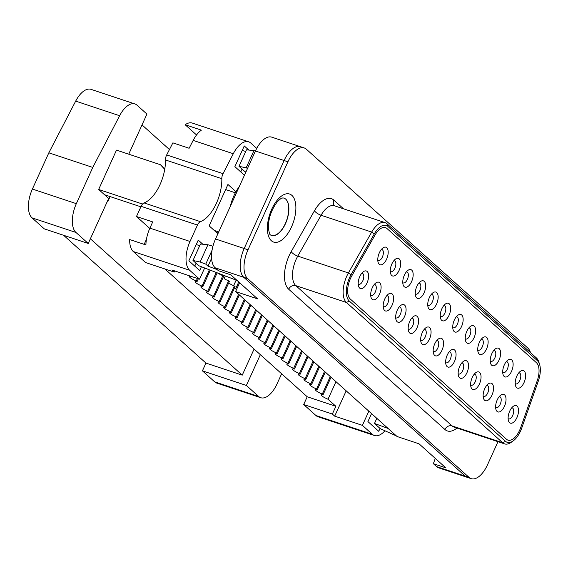 <?xml version="1.0" encoding="UTF-8"?>
<svg xmlns="http://www.w3.org/2000/svg" width="568" height="568" viewBox="0 0 568 568"><rect width="100%" height="100%" fill="white"/><g stroke="black" fill="none" stroke-linecap="round" stroke-linejoin="round"><path stroke-width="0.85" d="M435.28 458.404L433.363 463.701L445.781 467.826L419.014 443.8L397.039 436.494L235.614 291.561L239.618 282.736M530.512 352.65A23.125 11.367 108.4 0 0 527.786 348.021L306.329 149.192A23.125 11.367 108.4 0 0 304.235 147.957L271.752 137.151A23.125 11.367 108.4 0 0 255.437 150.996L215.52 238.986L244.183 248.514L284.099 160.524A23.125 11.367 -71.6 0 1 300.415 146.686A23.125 11.367 108.4 0 0 284.099 160.524L244.183 248.514A23.125 11.367 108.4 0 0 243.814 277.319A23.125 11.367 -71.6 0 1 244.183 248.514L248.003 249.785A23.125 11.367 108.4 0 0 247.634 278.59L469.09 477.418A23.125 11.367 108.4 0 0 471.184 478.654A23.125 11.367 108.4 0 0 487.5 464.809L497.994 441.684M433.363 463.701L436.607 466.619L465.27 476.147L243.814 277.319L465.27 476.147A23.125 11.367 108.4 0 0 467.365 477.383A23.125 11.367 -71.6 0 1 465.27 476.147L469.09 477.418M211.58 258.27L208.002 266.151L217.182 269.615M215.52 238.986A23.125 11.367 108.4 0 0 215.151 267.791L218.403 270.702L230.821 274.834L257.588 298.867L235.614 291.561M436.607 466.619A23.125 11.367 108.4 0 0 438.709 467.855L471.184 478.654M367.155 271.483A9.251 4.544 -71.6 0 1 366.211 284.54A9.251 4.544 -71.6 0 1 358.55 286.194A9.251 4.544 -71.6 0 1 363.371 271.71A9.251 4.544 -71.6 0 1 367.155 271.483M392.14 293.912A9.251 4.544 -71.6 0 1 391.196 306.976A9.251 4.544 -71.6 0 1 383.542 308.63A9.251 4.544 -71.6 0 1 388.356 294.139A9.251 4.544 -71.6 0 1 392.14 293.912M417.125 316.348A9.251 4.544 -71.6 0 1 416.188 329.412A9.251 4.544 -71.6 0 1 408.527 331.066A9.251 4.544 -71.6 0 1 413.348 316.575A9.251 4.544 -71.6 0 1 417.125 316.348M442.117 338.784A9.251 4.544 -71.6 0 1 441.173 351.84A9.251 4.544 -71.6 0 1 433.512 353.495A9.251 4.544 -71.6 0 1 438.333 339.011A9.251 4.544 -71.6 0 1 442.117 338.784M467.102 361.212A9.251 4.544 -71.6 0 1 466.158 374.276A9.251 4.544 -71.6 0 1 458.504 375.931A9.251 4.544 -71.6 0 1 463.318 361.447A9.251 4.544 -71.6 0 1 467.102 361.212M492.087 383.649A9.251 4.544 -71.6 0 1 491.15 396.712A9.251 4.544 -71.6 0 1 483.489 398.367A9.251 4.544 -71.6 0 1 488.31 383.876A9.251 4.544 -71.6 0 1 492.087 383.649M517.079 406.084A9.251 4.544 -71.6 0 1 516.135 419.141A9.251 4.544 -71.6 0 1 508.474 420.796A9.251 4.544 -71.6 0 1 513.294 406.312A9.251 4.544 -71.6 0 1 517.079 406.084M399.233 258.909A9.251 4.544 -71.6 0 1 398.289 271.966A9.251 4.544 -71.6 0 1 390.628 273.62A9.251 4.544 -71.6 0 1 395.449 259.136A9.251 4.544 -71.6 0 1 399.233 258.909M424.218 281.337A9.251 4.544 -71.6 0 1 423.274 294.401A9.251 4.544 -71.6 0 1 415.613 296.056A9.251 4.544 -71.6 0 1 420.434 281.565A9.251 4.544 -71.6 0 1 424.218 281.337M449.203 303.774A9.251 4.544 -71.6 0 1 448.258 316.837A9.251 4.544 -71.6 0 1 440.605 318.492A9.251 4.544 -71.6 0 1 445.418 304.001A9.251 4.544 -71.6 0 1 449.203 303.774M474.195 326.209A9.251 4.544 -71.6 0 1 473.25 339.266A9.251 4.544 -71.6 0 1 465.59 340.921A9.251 4.544 -71.6 0 1 470.41 326.437A9.251 4.544 -71.6 0 1 474.195 326.209M499.18 348.638A9.251 4.544 -71.6 0 1 498.235 361.702A9.251 4.544 -71.6 0 1 490.575 363.357A9.251 4.544 -71.6 0 1 495.395 348.873A9.251 4.544 -71.6 0 1 499.18 348.638M524.165 371.074A9.251 4.544 -71.6 0 1 523.227 384.138A9.251 4.544 -71.6 0 1 515.566 385.793A9.251 4.544 -71.6 0 1 520.38 371.302A9.251 4.544 -71.6 0 1 524.165 371.074M375.05 235.038A16.529 8.129 -71.6 0 1 385.452 227.619A16.529 8.129 -71.6 0 1 386.95 228.506L536.448 362.725A16.529 8.129 -71.6 0 1 537.25 380.659L520.707 427.576A16.529 8.129 -71.6 0 1 507.977 440.136A16.529 8.129 -71.6 0 1 506.478 439.249L350.236 298.974A16.529 8.129 -71.6 0 1 351.769 275.899L375.05 235.038A16.529 8.129 -71.6 0 1 385.452 227.619A16.529 8.129 -71.6 0 1 386.95 228.506L536.448 362.725A16.529 8.129 -71.6 0 1 537.25 380.659L520.707 427.576A16.529 8.129 -71.6 0 1 507.977 440.136A16.529 8.129 -71.6 0 1 506.478 439.249L350.236 298.974A16.529 8.129 -71.6 0 1 351.769 275.899L375.05 235.038M511.676 359.856A9.251 4.544 -71.6 0 1 510.731 372.92A9.251 4.544 -71.6 0 1 503.07 374.575A9.251 4.544 -71.6 0 1 507.891 360.084A9.251 4.544 -71.6 0 1 511.676 359.856M486.684 337.428A9.251 4.544 -71.6 0 1 485.746 350.484A9.251 4.544 -71.6 0 1 478.086 352.139A9.251 4.544 -71.6 0 1 482.899 337.655A9.251 4.544 -71.6 0 1 486.684 337.428M461.699 314.991A9.251 4.544 -71.6 0 1 460.755 328.048A9.251 4.544 -71.6 0 1 453.094 329.703A9.251 4.544 -71.6 0 1 457.915 315.219A9.251 4.544 -71.6 0 1 461.699 314.991M436.714 292.555A9.251 4.544 -71.6 0 1 435.77 305.619A9.251 4.544 -71.6 0 1 428.109 307.274A9.251 4.544 -71.6 0 1 432.93 292.783A9.251 4.544 -71.6 0 1 436.714 292.555M411.722 270.127A9.251 4.544 -71.6 0 1 410.778 283.183A9.251 4.544 -71.6 0 1 403.124 284.838A9.251 4.544 -71.6 0 1 407.938 270.354A9.251 4.544 -71.6 0 1 411.722 270.127M386.737 247.691A9.251 4.544 -71.6 0 1 385.793 260.748A9.251 4.544 -71.6 0 1 378.132 262.402A9.251 4.544 -71.6 0 1 382.953 247.918A9.251 4.544 -71.6 0 1 386.737 247.691M504.583 394.866A9.251 4.544 -71.6 0 1 503.638 407.93A9.251 4.544 -71.6 0 1 495.985 409.585A9.251 4.544 -71.6 0 1 500.798 395.094A9.251 4.544 -71.6 0 1 504.583 394.866M479.598 372.43A9.251 4.544 -71.6 0 1 478.654 385.495A9.251 4.544 -71.6 0 1 470.993 387.149A9.251 4.544 -71.6 0 1 475.814 372.658A9.251 4.544 -71.6 0 1 479.598 372.43M454.606 350.002A9.251 4.544 -71.6 0 1 453.669 363.058A9.251 4.544 -71.6 0 1 446.008 364.713A9.251 4.544 -71.6 0 1 450.829 350.229A9.251 4.544 -71.6 0 1 454.606 350.002M429.621 327.566A9.251 4.544 -71.6 0 1 428.677 340.623A9.251 4.544 -71.6 0 1 421.023 342.277A9.251 4.544 -71.6 0 1 425.837 327.793A9.251 4.544 -71.6 0 1 429.621 327.566M404.636 305.13A9.251 4.544 -71.6 0 1 403.692 318.194A9.251 4.544 -71.6 0 1 396.031 319.848A9.251 4.544 -71.6 0 1 400.852 305.357A9.251 4.544 -71.6 0 1 404.636 305.13M379.644 282.694A9.251 4.544 -71.6 0 1 378.707 295.758A9.251 4.544 -71.6 0 1 371.046 297.412A9.251 4.544 -71.6 0 1 375.86 282.928A9.251 4.544 -71.6 0 1 379.644 282.694M518.783 372.849A5.779 2.84 -71.6 0 1 519.365 372.92A5.779 2.84 -71.6 0 1 519.89 373.226A5.779 2.84 -71.6 0 1 520.032 379.871A5.779 2.84 -71.6 0 1 515.723 383.89A5.779 2.84 -71.6 0 1 515.212 383.592M506.294 361.631A5.779 2.84 -71.6 0 1 506.876 361.702A5.779 2.84 -71.6 0 1 507.401 362.015A5.779 2.84 -71.6 0 1 507.543 368.653A5.779 2.84 -71.6 0 1 503.227 372.672A5.779 2.84 -71.6 0 1 502.715 372.374M493.798 350.421A5.779 2.84 -71.6 0 1 494.38 350.484A5.779 2.84 -71.6 0 1 494.905 350.797A5.779 2.84 -71.6 0 1 495.047 357.442A5.779 2.84 -71.6 0 1 490.731 361.454A5.779 2.84 -71.6 0 1 490.227 361.163M481.302 339.202A5.779 2.84 -71.6 0 1 481.884 339.266A5.779 2.84 -71.6 0 1 482.409 339.579A5.779 2.84 -71.6 0 1 482.551 346.224A5.779 2.84 -71.6 0 1 478.242 350.236A5.779 2.84 -71.6 0 1 477.731 349.945M468.806 327.984A5.779 2.84 -71.6 0 1 469.395 328.048A5.779 2.84 -71.6 0 1 469.921 328.361A5.779 2.84 -71.6 0 1 470.063 335.006A5.779 2.84 -71.6 0 1 465.746 339.025A5.779 2.84 -71.6 0 1 465.235 338.727M456.317 316.766A5.779 2.84 -71.6 0 1 456.899 316.837A5.779 2.84 -71.6 0 1 457.425 317.143A5.779 2.84 -71.6 0 1 457.567 323.788A5.779 2.84 -71.6 0 1 453.25 327.807A5.779 2.84 -71.6 0 1 452.746 327.509M443.821 305.548A5.779 2.84 -71.6 0 1 444.403 305.619A5.779 2.84 -71.6 0 1 444.929 305.925A5.779 2.84 -71.6 0 1 445.071 312.57A5.779 2.84 -71.6 0 1 440.761 316.589A5.779 2.84 -71.6 0 1 440.25 316.291M431.325 294.33A5.779 2.84 -71.6 0 1 431.914 294.401A5.779 2.84 -71.6 0 1 432.44 294.707A5.779 2.84 -71.6 0 1 432.575 301.352A5.779 2.84 -71.6 0 1 428.265 305.371A5.779 2.84 -71.6 0 1 427.754 305.073M418.836 283.113A5.779 2.84 -71.6 0 1 419.418 283.183A5.779 2.84 -71.6 0 1 419.944 283.496A5.779 2.84 -71.6 0 1 420.086 290.134A5.779 2.84 -71.6 0 1 415.769 294.153A5.779 2.84 -71.6 0 1 415.265 293.855M406.34 271.902A5.779 2.84 -71.6 0 1 406.922 271.966A5.779 2.84 -71.6 0 1 407.448 272.278A5.779 2.84 -71.6 0 1 407.59 278.923A5.779 2.84 -71.6 0 1 403.28 282.935A5.779 2.84 -71.6 0 1 402.769 282.644M393.844 260.684A5.779 2.84 -71.6 0 1 394.433 260.748A5.779 2.84 -71.6 0 1 394.959 261.06A5.779 2.84 -71.6 0 1 395.094 267.705A5.779 2.84 -71.6 0 1 390.784 271.717A5.779 2.84 -71.6 0 1 390.273 271.426M381.355 249.466A5.779 2.84 -71.6 0 1 381.937 249.529A5.779 2.84 -71.6 0 1 382.463 249.842A5.779 2.84 -71.6 0 1 382.605 256.488A5.779 2.84 -71.6 0 1 378.288 260.506A5.779 2.84 -71.6 0 1 377.784 260.208M511.697 407.86A5.779 2.84 -71.6 0 1 512.279 407.93A5.779 2.84 -71.6 0 1 512.805 408.236A5.779 2.84 -71.6 0 1 512.947 414.881A5.779 2.84 -71.6 0 1 508.63 418.9A5.779 2.84 -71.6 0 1 508.126 418.602M499.201 396.641A5.779 2.84 -71.6 0 1 499.783 396.712A5.779 2.84 -71.6 0 1 500.309 397.018A5.779 2.84 -71.6 0 1 500.451 403.663A5.779 2.84 -71.6 0 1 496.134 407.682A5.779 2.84 -71.6 0 1 495.63 407.384M486.705 385.423A5.779 2.84 -71.6 0 1 487.294 385.495A5.779 2.84 -71.6 0 1 487.813 385.8A5.779 2.84 -71.6 0 1 487.955 392.445A5.779 2.84 -71.6 0 1 483.645 396.464A5.779 2.84 -71.6 0 1 483.134 396.166M474.216 374.205A5.779 2.84 -71.6 0 1 474.798 374.276A5.779 2.84 -71.6 0 1 475.324 374.582A5.779 2.84 -71.6 0 1 475.466 381.227A5.779 2.84 -71.6 0 1 471.149 385.246A5.779 2.84 -71.6 0 1 470.645 384.948M461.72 362.995A5.779 2.84 -71.6 0 1 462.302 363.058A5.779 2.84 -71.6 0 1 462.828 363.371A5.779 2.84 -71.6 0 1 462.97 370.016A5.779 2.84 -71.6 0 1 458.653 374.028A5.779 2.84 -71.6 0 1 458.149 373.737M449.224 351.777A5.779 2.84 -71.6 0 1 449.813 351.84A5.779 2.84 -71.6 0 1 450.332 352.153A5.779 2.84 -71.6 0 1 450.474 358.798A5.779 2.84 -71.6 0 1 446.164 362.81A5.779 2.84 -71.6 0 1 445.653 362.519M436.735 340.559A5.779 2.84 -71.6 0 1 437.317 340.623A5.779 2.84 -71.6 0 1 437.843 340.935A5.779 2.84 -71.6 0 1 437.985 347.58A5.779 2.84 -71.6 0 1 433.668 351.592A5.779 2.84 -71.6 0 1 433.164 351.301M424.239 329.341A5.779 2.84 -71.6 0 1 424.821 329.412A5.779 2.84 -71.6 0 1 425.347 329.717A5.779 2.84 -71.6 0 1 425.489 336.363A5.779 2.84 -71.6 0 1 421.172 340.381A5.779 2.84 -71.6 0 1 420.668 340.083M411.743 318.123A5.779 2.84 -71.6 0 1 412.332 318.194A5.779 2.84 -71.6 0 1 412.851 318.499A5.779 2.84 -71.6 0 1 412.993 325.144A5.779 2.84 -71.6 0 1 408.683 329.163A5.779 2.84 -71.6 0 1 408.172 328.865M399.254 306.905A5.779 2.84 -71.6 0 1 399.836 306.976A5.779 2.84 -71.6 0 1 400.362 307.281A5.779 2.84 -71.6 0 1 400.504 313.926A5.779 2.84 -71.6 0 1 396.187 317.945A5.779 2.84 -71.6 0 1 395.683 317.647M386.758 295.687A5.779 2.84 -71.6 0 1 387.34 295.758A5.779 2.84 -71.6 0 1 387.866 296.07A5.779 2.84 -71.6 0 1 388.008 302.709A5.779 2.84 -71.6 0 1 383.691 306.727A5.779 2.84 -71.6 0 1 383.187 306.429M374.262 284.476A5.779 2.84 -71.6 0 1 374.852 284.54A5.779 2.84 -71.6 0 1 375.37 284.852A5.779 2.84 -71.6 0 1 375.512 291.498A5.779 2.84 -71.6 0 1 371.202 295.509A5.779 2.84 -71.6 0 1 370.691 295.218M361.773 273.258A5.779 2.84 -71.6 0 1 362.356 273.322A5.779 2.84 -71.6 0 1 362.881 273.634A5.779 2.84 -71.6 0 1 363.023 280.28A5.779 2.84 -71.6 0 1 358.706 284.291A5.779 2.84 -71.6 0 1 358.195 284M376.811 418.332L374.49 423.451L388.093 428.457M374.49 423.451L380.34 428.705L396.436 435.947M239 166.325L246.491 149.817L253.953 150.605L246.136 167.837L239 166.325L244.851 171.579L245.916 171.99M255.422 151.031L253.953 150.605M247.556 168.376L246.136 167.837M192.985 260.492L200.476 243.984L207.931 244.772L200.114 262.004L192.985 260.492L198.835 265.746L237.147 280.514M212.943 246.221L207.931 244.772M208.002 266.151L205.751 264.127L200.114 262.004M205.751 264.127L212.077 250.183M140.878 206.816L104.519 194.725L108.666 198.452L88.239 243.48L75.97 232.468A23.125 11.367 -71.6 0 1 76.339 203.663L92.776 167.432L119.628 115.723A23.125 11.367 -71.6 0 1 134.943 103.958A23.125 11.367 -71.6 0 1 137.037 105.194L146.934 114.083L128.737 154.198M164.734 169.307L160.439 164.741L116.497 150.122L98.654 189.464L104.519 194.725M88.239 243.48L44.297 228.869L32.028 217.856A23.125 11.367 -71.6 0 1 32.397 189.052L48.834 152.82L75.686 101.111A23.125 11.367 -71.6 0 1 90.994 89.346L134.943 103.958M281.629 373.78L277.049 383.869A23.125 11.367 -71.6 0 1 260.733 397.706L216.791 383.095A23.125 11.367 -71.6 0 1 214.697 381.859L202.428 370.847L205.95 363.08L63.623 235.301M260.733 397.706A23.125 11.367 -71.6 0 1 258.639 396.471L246.37 385.459L260.336 354.666M107.274 201.519L107.7 201.903L110.114 196.585M254.088 349.057L242.252 375.15L205.95 363.08M242.252 375.15L90.369 238.787M142.021 124.917L169.449 149.54M246.37 385.459L202.428 370.847M92.776 167.432L48.834 152.82M142.532 204.054L98.654 189.464M160.439 164.741L164.834 168.689M239.305 186.56A28.904 14.207 108.4 0 0 230.26 206.489M270.382 234.797A19.653 9.663 108.4 0 0 271.469 235.315A19.653 9.663 108.4 0 0 286.102 221.74A19.653 9.663 108.4 0 0 285.718 199.134M304.235 147.957A23.125 11.367 108.4 0 0 287.919 161.795L248.003 249.785M282.907 197.912A19.653 9.663 -71.6 0 1 285.789 199.19A19.653 9.663 -71.6 0 1 285.846 222.826A19.653 9.663 -71.6 0 1 270.588 234.96C270.013 235.542 269.296 233.363 268.43 228.421C268.146 219.078 271.085 210.224 277.248 201.874C283.176 196.024 282.126 198.658 282.907 197.912M384.998 222.599L334.367 205.765A21.158 10.402 108.4 0 0 321.055 215.251L371.685 232.085A21.158 10.402 -71.6 0 1 384.998 222.599A21.158 10.402 -71.6 0 1 386.915 223.728L536.412 357.946A21.158 10.402 -71.6 0 1 538.897 362.171L539.6 364.415A18.843 9.265 -71.6 0 1 538.301 381.1L521.758 428.016A18.843 9.265 -71.6 0 1 513.245 440.853A18.843 9.265 -71.6 0 1 505.534 441.322L502.687 442.756L346.452 302.481A21.158 10.402 -71.6 0 1 348.404 272.952L371.685 232.085L374.326 233.881A18.843 9.265 -71.6 0 1 387.887 226.433L537.385 360.652A18.843 9.265 -71.6 0 1 539.6 364.415M513.245 440.853L511.342 442.231A21.158 10.402 -71.6 0 1 504.604 443.885A21.158 10.402 -71.6 0 1 502.687 442.756L452.057 425.915A21.158 10.402 108.4 0 0 453.974 427.051L504.604 443.885M374.326 233.881L351.038 274.742A18.843 9.265 -71.6 0 0 349.299 301.047L505.534 441.322M256.722 148.397L250.772 143.051A23.125 11.367 108.4 0 0 248.677 141.815A23.125 11.367 108.4 0 0 233.285 153.736L223.046 173.666L166.687 154.922L172.885 142.859L189.123 148.255L193.163 140.395A23.125 11.367 108.4 0 1 201.391 130.136L185.154 124.733L196.549 134.971M248.677 141.815L192.318 123.071A23.125 11.367 108.4 0 0 185.154 124.733M374.411 435.507A23.125 11.367 108.4 0 1 372.317 434.271L315.957 415.527A23.125 11.367 108.4 0 0 318.052 416.77L374.411 435.507A23.125 11.367 108.4 0 0 384.884 430.878M315.957 415.527L303.695 404.522L307.217 396.762L164.876 268.962M204.65 267.989L199.574 279.179L171.87 269.97L174.206 272.065L145.55 262.537L133.288 251.532A23.125 11.367 108.4 0 1 129.66 239.533L145.905 244.936A23.125 11.367 -71.6 0 1 149.895 228.123L152.714 221.918L136.476 216.514L141.098 206.326A5.779 2.84 108.4 0 1 144.059 202.918A31.212 15.343 108.4 0 0 165.451 159.949A5.779 2.84 108.4 0 1 166.687 154.922M144.158 244.354L146.459 239.284M149.76 228.442L136.476 216.514M197.401 278.462L196.272 280.954A6.681 1.221 24.4 0 1 189.407 276.531A6.681 1.221 24.4 0 1 191.309 276.495L191.196 276.396M218.013 233.022L217.757 233.59M216.252 272.455L207.732 291.235A6.681 1.221 24.4 0 1 200.866 286.819A6.681 1.221 24.4 0 1 202.769 286.783L202.002 286.094A6.681 1.221 24.4 0 1 195.136 281.671A6.681 1.221 24.4 0 1 197.039 281.643L196.272 280.954M210.302 270.169L202.769 286.783M225.34 275.963L224.133 278.625A6.681 1.221 24.4 0 0 228.577 280.819L219.184 301.523A6.681 1.221 24.4 0 1 212.318 297.099A6.681 1.221 24.4 0 1 214.221 297.071L213.454 296.382A6.681 1.221 24.4 0 1 206.589 291.959A6.681 1.221 24.4 0 1 208.499 291.924L207.732 291.235M213.454 296.382L222.848 275.679L223.614 276.368L214.221 297.071M222.422 274.841L222.173 275.395M238.745 281.955L235.592 288.913A6.681 1.221 24.4 0 0 236.565 289.467M238.61 294.245L230.644 311.811A6.681 1.221 24.4 0 1 223.778 307.387A6.681 1.221 24.4 0 1 225.681 307.352L224.914 306.663A6.681 1.221 24.4 0 1 218.048 302.247A6.681 1.221 24.4 0 1 219.951 302.211L219.184 301.523M224.914 306.663L234.307 285.96L235.074 286.648L225.681 307.352M236.146 280.13L233.633 285.676M250.062 304.533L242.096 322.091A6.681 1.221 24.4 0 1 235.23 317.675A6.681 1.221 24.4 0 1 237.14 317.64L236.373 316.951A6.681 1.221 24.4 0 1 229.507 312.528A6.681 1.221 24.4 0 1 231.41 312.499L230.644 311.811M245.106 300.081L237.14 317.64M261.521 314.821L253.555 332.379A6.681 1.221 24.4 0 1 246.689 327.956A6.681 1.221 24.4 0 1 248.592 327.928L247.826 327.239A6.681 1.221 24.4 0 1 240.96 322.816A6.681 1.221 24.4 0 1 242.863 322.78L242.096 322.091M256.558 310.362L248.592 327.928M272.981 325.102L265.015 342.667A6.681 1.221 24.4 0 1 258.149 338.244A6.681 1.221 24.4 0 1 260.052 338.209L259.285 337.52A6.681 1.221 24.4 0 1 252.419 333.104A6.681 1.221 24.4 0 1 254.322 333.068L253.555 332.379M268.018 320.65L260.052 338.209M284.433 335.39L276.467 352.948A6.681 1.221 24.4 0 1 269.601 348.532A6.681 1.221 24.4 0 1 271.504 348.496L270.737 347.808A6.681 1.221 24.4 0 1 263.871 343.384A6.681 1.221 24.4 0 1 265.781 343.356L265.015 342.667M279.47 330.938L271.504 348.496M295.892 345.678L287.926 363.236A6.681 1.221 24.4 0 1 281.061 358.813A6.681 1.221 24.4 0 1 282.963 358.784L282.197 358.096A6.681 1.221 24.4 0 1 275.331 353.672A6.681 1.221 24.4 0 1 277.234 353.637L276.467 352.948M290.93 341.219L282.963 358.784M307.345 355.959L299.379 373.524A6.681 1.221 24.4 0 1 292.513 369.101A6.681 1.221 24.4 0 1 294.416 369.065L293.649 368.376A6.681 1.221 24.4 0 1 286.783 363.96A6.681 1.221 24.4 0 1 288.693 363.925L287.926 363.236M302.382 351.507L294.416 369.065M318.804 366.246L310.838 383.805A6.681 1.221 24.4 0 1 303.972 379.389A6.681 1.221 24.4 0 1 305.875 379.353L305.108 378.664A6.681 1.221 24.4 0 1 298.243 374.241A6.681 1.221 24.4 0 1 300.145 374.213L299.379 373.524M313.841 361.795L305.875 379.353M174.724 270.915L174.206 272.065M198.346 278.767L197.039 281.643M209.386 269.814L202.002 286.094M217.168 272.81L208.499 291.924M222.848 275.679A6.681 1.221 24.4 0 1 217.608 272.981M228.577 280.819L229.344 281.508L219.951 302.211M234.307 285.96A6.681 1.221 24.4 0 1 228.67 282.992M239.376 294.934L231.41 312.499M244.339 299.393L236.373 316.951M250.829 305.222L242.863 322.78M255.792 309.674L247.826 327.239M262.288 315.51L254.322 333.068M267.251 319.961L259.285 337.52M273.748 325.791L265.781 343.356M278.703 330.249L270.737 347.808M285.2 336.079L277.234 353.637M290.163 340.53L282.197 358.096M296.659 346.366L288.693 363.925M301.615 350.818L293.649 368.376M308.112 356.647L300.145 374.213M313.075 361.106L305.108 378.664M330.256 376.534L322.29 394.093A6.681 1.221 24.4 0 1 315.425 389.669A6.681 1.221 24.4 0 1 317.334 389.641L316.568 388.952A6.681 1.221 24.4 0 1 309.702 384.529A6.681 1.221 24.4 0 1 311.605 384.493L310.838 383.805M325.301 372.075L317.334 389.641M324.534 371.387L316.568 388.952M319.571 366.935L311.605 384.493M331.023 377.223L323.057 394.781L322.29 394.093M335.986 381.675L328.02 399.233A6.681 1.221 24.4 0 1 321.154 394.817A6.681 1.221 24.4 0 1 323.057 394.781M346.182 390.827L334.694 416.152L332.351 414.051L335.88 406.29L328.02 399.233M335.88 406.29L307.217 396.762M199.574 279.179L189.648 270.269A23.125 11.367 108.4 0 1 190.017 241.471L197.458 225.07L141.098 206.326M202.833 244.233L198.246 240.115L188.86 260.819L199.68 270.538L201.406 266.74M194.753 266.115L196.052 263.247M196.237 244.545L199.695 245.696M248.848 150.066L244.261 145.941L234.868 166.644L244.439 175.242M223.046 173.666A5.779 2.84 108.4 0 0 221.818 178.693L165.451 159.949M197.458 225.07A5.779 2.84 108.4 0 1 200.419 221.662A31.212 15.343 108.4 0 0 221.818 178.693M235.969 191.679L227.938 184.465L209.152 225.872L217.906 233.732M371.543 413.596L367.922 421.584L378.742 431.304L380.042 428.435M372.317 434.271L362.398 425.361L368.838 411.168M334.694 416.152L362.398 425.361M332.351 414.051L303.695 404.522M216.6 232.553L218.197 233.086M214.257 230.452L218.723 231.936M242.252 150.371L245.71 151.528M240.761 171.941L242.06 169.079M225.624 189.556L235.358 192.793M237.339 285.065L238.404 285.42M215.151 267.791L247.634 278.59M255.437 150.996L287.919 161.795M258.639 396.471L214.697 381.859M75.97 232.468L32.028 217.856M76.339 203.663L32.397 189.052M119.628 115.723L75.686 101.111M291.909 195.392A25.319 12.446 108.4 0 0 267.933 221.719A25.319 12.446 108.4 0 0 285.037 237.076A25.319 12.446 108.4 0 0 291.909 195.392M343.526 208.804L333.856 200.128A26.937 13.241 108.4 0 0 314.466 210.771L291.185 251.631A26.937 13.241 108.4 0 0 288.693 289.233L444.936 429.507A26.937 13.241 108.4 0 0 456.977 428.045M351.038 274.742L348.404 272.952L297.774 256.111A21.158 10.402 108.4 0 0 295.821 285.647L346.452 302.481L349.299 301.047M288.693 289.233A5.779 4.92 -48.1 0 1 295.821 285.647L452.057 425.915A5.779 4.92 -48.1 0 0 444.936 429.507M314.466 210.771A5.779 1.889 29.7 0 0 321.055 215.251L297.774 256.111A5.779 1.889 29.7 0 1 291.185 251.631M333.856 200.128A5.779 4.92 -48.1 0 0 334.58 205.829M386.915 223.728L387.887 226.433M537.385 360.652L536.412 357.946M190.017 241.471L149.895 228.123M189.648 270.269L133.288 251.532M200.419 221.662L144.059 202.918M233.285 153.736L193.163 140.395"/></g></svg>

